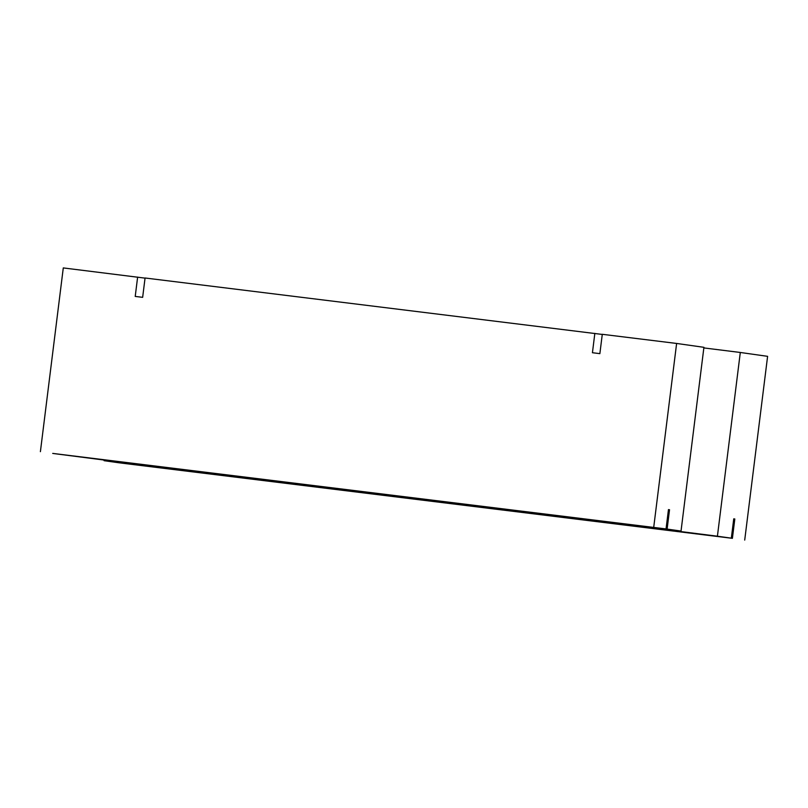 <?xml version="1.0" encoding="UTF-8"?>
<svg xmlns="http://www.w3.org/2000/svg" width="808" height="808" viewBox="0 0 808 808"><rect width="100%" height="100%" fill="white"/><g stroke="black" fill="none" stroke-linecap="round" stroke-linejoin="round"><path stroke-width="1.21" d="M666.045 528.937A120.836 0.586 -172.9 0 0 579.316 518.696A120.836 0.586 -172.9 0 0 732.401 538.33L119.069 462.802A120.836 0.586 -172.9 0 0 205.808 473.044A120.836 0.586 -172.9 0 0 52.712 453.409L666.045 528.937L668.458 509.596A116.948 0.566 7.1 0 1 669.529 509.747L668.458 509.596M669.529 509.747L667.115 529.089A116.948 0.566 -172.9 0 0 583.174 519.18A116.948 0.566 -172.9 0 0 731.331 538.178L717.413 536.209L740.3 352.47L767.6 356.338L744.713 540.077M667.115 529.089L681.033 531.058L640.38 526.442L717.413 536.209M104.081 460.681L117.998 462.651A116.948 0.566 -172.9 0 0 201.939 472.559A116.948 0.566 -172.9 0 0 53.782 453.561L144.733 465.287L104.081 460.681L104.151 460.075M734.815 518.989L733.745 518.837A120.836 0.586 -172.9 0 0 734.815 518.989L732.401 538.33M653.733 527.19L676.619 343.451L703.92 347.319L681.033 531.058M40.4 451.662L63.287 267.923L145.046 278.134M137.633 277.083L135.219 296.425L142.652 297.334L145.066 277.992L602.263 334.431M594.84 333.381L592.436 352.722L599.869 353.641L602.283 334.3L676.619 343.451M703.849 347.925L740.3 352.47M733.745 518.837L731.331 538.178"/></g></svg>
